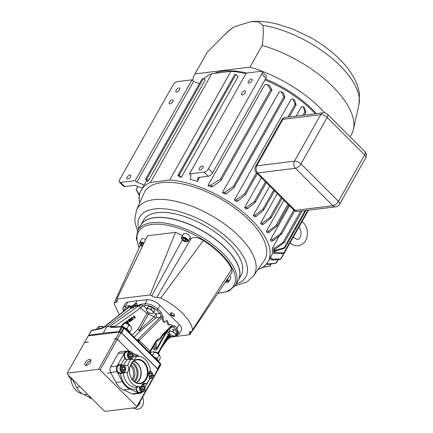 <?xml version="1.0" encoding="UTF-8"?>
<svg xmlns="http://www.w3.org/2000/svg" width="433" height="433" viewBox="0 0 433 433"><rect width="100%" height="100%" fill="white"/><g stroke="black" fill="none" stroke-linecap="round" stroke-linejoin="round"><path stroke-width="0.65" d="M132.888 380.239A10.181 7.729 83 0 0 131.567 365.046A10.181 7.729 83 0 0 130.945 364.478A10.192 7.74 -97 0 1 131.572 365.035A10.192 7.74 -97 0 1 132.893 380.244M131.697 363.244A10.192 7.74 -97 0 1 133.765 364.765A10.192 7.74 -97 0 1 133.921 381.251M144.097 362.026A12.221 9.277 83 0 0 131.107 363.872A12.221 9.277 83 0 0 133.407 381.002A12.221 9.277 83 0 0 146.397 379.151A12.221 9.277 83 0 0 144.097 362.026M143.615 362.41A11.772 8.936 83 0 0 136.714 359.91A11.772 8.936 83 0 0 129.667 368.364A11.772 8.936 83 0 0 133.315 380.688A11.772 8.936 83 0 0 139.594 383.265A11.772 8.936 83 0 0 147.188 375.124A11.772 8.936 83 0 0 143.615 362.41M136.482 382.794A11.491 8.725 83 0 0 137.467 363.368A11.491 8.725 83 0 0 133.808 361.122M136.081 382.626A11.139 8.46 83 0 0 137.315 363.644A11.139 8.46 83 0 0 133.456 361.382M134.76 381.89A11.139 8.46 83 0 0 134.452 363.996A11.139 8.46 83 0 0 132.357 362.421M137.342 387.048L136.081 389.148A17.185 13.044 -97 0 1 126.041 385.494A17.185 13.044 -97 0 1 120.601 373.679A4.633 3.518 -97 0 1 118.014 372.678A4.633 3.518 -97 0 1 116.596 367.752A4.633 3.518 -97 0 1 119.476 364.483A4.633 3.518 -97 0 1 121.327 364.9A17.185 13.044 -97 0 1 124.904 358.546A4.633 3.518 -97 0 1 124.233 353.885A4.633 3.518 -97 0 1 126.993 351.136A4.633 3.518 -97 0 1 129.072 351.704M128.877 351.726A4.633 3.518 83 0 0 126.896 351.152M124.904 358.546L125.759 359.303L127.34 359.655L131.307 359.168A15.274 11.599 83 0 0 127.767 365.441L124.542 365.842M121.354 365.073A4.633 3.518 83 0 0 119.378 364.499M142.349 384.336L146.202 383.86A4.633 3.518 83 0 0 144.178 383.335A4.633 3.518 83 0 0 141.304 386.561A15.274 11.599 83 0 1 140.628 386.674L136.66 387.162A15.274 11.599 83 0 1 128.108 383.86A15.274 11.599 83 0 1 123.226 372.943L127.188 372.456A4.633 3.518 83 0 0 127.767 365.441M141.997 392.119A4.633 3.518 -97 0 1 140.119 393.169A4.633 3.518 -97 0 1 137.526 392.174A4.633 3.518 -97 0 1 136.081 389.148M131.307 359.168A4.633 3.518 83 0 0 133.326 359.693A4.633 3.518 83 0 0 136.2 356.467A15.274 11.599 83 0 1 136.882 356.354A15.274 11.599 83 0 1 145.434 359.655A15.274 11.599 83 0 1 150.316 370.572A4.633 3.518 83 0 0 149.737 377.587A15.274 11.599 83 0 1 146.202 383.86M139.329 356.391A18.024 13.683 83 0 0 137.315 355.244L132.482 353.03M136.2 356.467L133.088 356.852M129.478 351.65L128.585 351.244A4.812 3.653 83 0 0 126.993 350.984A4.812 3.653 83 0 0 124.574 352.749L117.056 366.096A4.812 3.653 83 0 0 117.089 371.644L122.415 381.69A18.024 13.683 83 0 0 129.851 389.088L138.598 393.05A4.741 3.599 83 0 0 140.157 393.299A4.741 3.599 83 0 0 142.181 392.098M145.039 387.124L149.758 378.745M149.515 378.772A4.633 3.518 -97 0 1 149.255 379.048M127.188 372.456A15.274 11.599 83 0 0 140.628 386.674M126.993 350.984L120.547 351.78A4.812 3.653 83 0 0 118.128 353.545L110.61 366.892A4.812 3.653 83 0 0 110.648 372.44L115.968 382.485A18.024 13.683 83 0 0 123.405 389.884L132.152 393.846A4.741 3.599 83 0 0 133.71 394.095L140.157 393.299M140.021 393.18A4.633 3.518 83 0 0 141.802 392.141M120.515 373.69A4.633 3.518 83 0 0 122.29 372.651M123.226 372.943L120.612 373.679M149.612 378.009A3.307 2.511 83 0 0 149.618 378.014A3.307 2.511 83 0 0 152.627 375.774A3.307 2.511 83 0 0 150.706 371.682A3.307 2.511 83 0 0 149.396 371.644M149.786 371.086A3.816 2.901 -97 0 1 150.462 371.233A3.816 2.901 -97 0 1 152.746 375.254A3.816 2.901 -97 0 1 150.3 378.68A3.816 2.901 -97 0 1 149.412 378.61M149.163 376.526A2.203 1.672 83 0 0 149.802 376.959A2.203 1.672 83 0 0 150.668 376.981A2.203 1.672 83 0 0 151.804 375.465A2.203 1.672 83 0 0 151.296 373.327A2.203 1.672 83 0 0 149.656 372.71A2.203 1.672 83 0 0 148.784 373.463M149.028 376.364L150.668 376.981L151.804 375.465L151.296 373.327L149.656 372.71L148.757 373.695M149.315 376.548L149.959 375.692L149.45 373.56L148.984 373.381M149.959 375.692L151.804 375.465M149.45 373.56L151.296 373.327M140.314 386.712A3.307 2.511 83 0 0 142.1 391.356A3.307 2.511 83 0 0 145.109 389.121A3.307 2.511 83 0 0 143.188 385.024A3.307 2.511 83 0 0 141.878 384.991M142.262 384.434A3.816 2.901 -97 0 1 142.944 384.58A3.816 2.901 -97 0 1 145.228 388.596A3.816 2.901 -97 0 1 142.782 392.022A3.816 2.901 -97 0 1 141.688 391.887A3.816 2.901 -97 0 1 139.545 386.804M142.278 390.301A2.203 1.672 83 0 0 143.15 390.328A2.203 1.672 83 0 0 144.286 388.807A2.203 1.672 83 0 0 143.778 386.674A2.203 1.672 83 0 0 142.132 386.057A2.203 1.672 83 0 0 141.001 387.573A2.203 1.672 83 0 0 141.504 389.711A2.203 1.672 83 0 0 142.278 390.301M142.138 390.041L143.15 390.328L144.286 388.807L143.778 386.674L142.132 386.057L141.001 387.573L141.504 389.711L142.138 390.041M136.498 387.6A3.816 2.901 83 0 0 138.728 392.249A3.816 2.901 83 0 0 139.821 392.39L142.782 392.022M141.797 389.889L142.435 389.04L141.927 386.902L141.461 386.729M142.435 389.04L144.286 388.807M141.927 386.902L143.778 386.674M122.588 371.866A3.307 2.511 83 0 0 125.602 369.625A3.307 2.511 83 0 0 123.681 365.533A3.307 2.511 83 0 0 120.666 367.774A3.307 2.511 83 0 0 122.588 371.866M123.432 365.089A3.816 2.901 -97 0 1 125.722 369.105A3.816 2.901 -97 0 1 123.275 372.532A3.816 2.901 -97 0 1 122.176 372.391A3.816 2.901 -97 0 1 119.892 368.375A3.816 2.901 -97 0 1 122.339 364.949A3.816 2.901 -97 0 1 123.432 365.089M122.772 370.81A2.203 1.672 83 0 0 123.643 370.832A2.203 1.672 83 0 0 124.78 369.317A2.203 1.672 83 0 0 124.271 367.184A2.203 1.672 83 0 0 122.626 366.562A2.203 1.672 83 0 0 121.489 368.082A2.203 1.672 83 0 0 121.998 370.215A2.203 1.672 83 0 0 122.772 370.81M122.631 370.551L123.643 370.832L124.78 369.317L124.271 367.184L122.626 366.562L121.489 368.082L121.998 370.215L122.631 370.551M122.339 364.949L119.378 365.317A3.816 2.901 83 0 0 116.932 368.743A3.816 2.901 83 0 0 119.216 372.759A3.816 2.901 83 0 0 120.314 372.894L123.275 372.532M122.29 370.399L122.929 369.544L122.42 367.411L121.954 367.233M122.929 369.544L124.78 369.317M122.42 367.411L124.271 367.184M130.111 358.519A3.307 2.511 83 0 0 133.12 356.283A3.307 2.511 83 0 0 131.199 352.186A3.307 2.511 83 0 0 128.184 354.427A3.307 2.511 83 0 0 130.111 358.519M130.955 351.742A3.816 2.901 -97 0 1 133.24 355.758A3.816 2.901 -97 0 1 130.793 359.184A3.816 2.901 -97 0 1 129.7 359.049A3.816 2.901 -97 0 1 127.41 355.033A3.816 2.901 -97 0 1 129.857 351.607A3.816 2.901 -97 0 1 130.955 351.742M130.29 357.463A2.203 1.672 83 0 0 131.161 357.49A2.203 1.672 83 0 0 132.298 355.969A2.203 1.672 83 0 0 131.789 353.837A2.203 1.672 83 0 0 130.144 353.22A2.203 1.672 83 0 0 129.012 354.735A2.203 1.672 83 0 0 129.516 356.873A2.203 1.672 83 0 0 130.29 357.463M130.149 357.203L131.161 357.49L132.298 355.969L131.789 353.837L130.144 353.22L129.012 354.735L129.516 356.873L130.149 357.203M129.857 351.607L126.896 351.969A3.816 2.901 83 0 0 124.45 355.396A3.816 2.901 83 0 0 126.739 359.412A3.816 2.901 83 0 0 127.832 359.552L130.793 359.184M129.808 357.052L130.447 356.202L129.938 354.064L129.472 353.891M130.447 356.202L132.298 355.969M129.938 354.064L131.789 353.837M91.217 397.976L84.078 394.744A18.024 13.683 -97 0 1 79.899 391.8A18.024 13.683 -97 0 1 76.641 387.34L72.214 378.983M82.016 393.57A15.274 11.599 -97 0 1 75.905 390.306A15.274 11.599 -97 0 1 71.023 379.389L72.343 379.227M71.559 378.875A4.633 3.518 -97 0 1 71.023 379.389M88.835 396.899A3.816 2.901 83 0 0 91.482 398.36L91.585 398.344M68.625 375.4A3.816 2.901 83 0 0 69.047 376.899A3.816 2.901 83 0 0 71.975 378.864L72.078 378.853M225.674 248.277A56.003 25.412 29.4 0 1 238.296 280.238L235.492 285.217A56.003 25.412 29.4 0 0 222.871 253.256A56.003 25.412 29.4 0 0 173.768 224.987A56.003 25.412 29.4 0 0 137.905 230.232L140.714 225.252A56.003 25.412 29.4 0 1 176.577 220.007A56.003 25.412 29.4 0 1 225.674 248.277M174.163 314.293L171.663 312.837L170.407 314.759C174.006 316.945 175.257 316.794 174.163 314.293M173.904 314.049A2.149 0.974 29.4 0 1 174.347 315.24A2.149 0.974 29.4 0 1 172.973 315.44A2.149 0.974 29.4 0 1 171.089 314.358A2.149 0.974 29.4 0 1 170.607 313.129A2.149 0.974 29.4 0 1 171.852 312.897M175.554 232.332L150.083 294.922L116.861 299.024L147.512 235.796L175.554 232.332L182.569 235.595M189.394 239.043L191.083 238.534C193.627 236.656 197.724 237.338 203.364 240.569C217.214 249.495 226.703 258.977 231.828 269.012L231.969 272.319L192.496 330.866L189.335 331.997L189.892 334.698L192.29 331.083M116.861 299.024L117.43 301.709L114.193 302.981L140.384 244.986M182.325 239.925L151.761 295.847C153.769 297.135 155.463 297.612 156.86 297.276L191.083 238.534M150.083 294.922L151.761 295.847M130.636 270.463L147.512 235.796M115.773 302.348L117.072 299.885M114.193 302.981L114.193 303.847L119.308 314.818M170.948 337.042L189.892 334.698M190.883 331.369L189.557 333.61M231.828 269.012L192.561 329.876L192.496 330.866M203.364 240.569L160.757 298.093C177.389 305.985 191.489 320.079 192.561 329.876M156.86 297.276L160.757 298.093M172.962 331.359L170.992 331.299A3.816 1.732 29.4 0 1 174.402 332.955A3.816 1.732 29.4 0 1 175.755 335.294A3.816 1.732 29.4 0 1 173.698 335.976A3.816 1.732 29.4 0 1 173.168 335.851L175.674 336.035L176.139 334.027L174.402 332.955L172.962 331.359L173.996 329.524L172.177 329.199M176.139 334.027L177.173 332.192L173.996 329.524M175.674 336.035L176.707 334.2L177.173 332.192M168.854 332.717L170.288 334.314A3.816 1.732 29.4 0 1 170.028 334.081A3.816 1.732 29.4 0 1 168.935 331.976L168.854 332.717M169.319 330.704L168.935 331.976A3.816 1.732 29.4 0 1 170.992 331.299L169.319 330.704L170.353 328.869M173.168 335.851A3.816 1.732 29.4 0 1 170.288 334.314M150.641 313.346L150.641 313.346A3.816 1.732 29.4 0 1 147.501 311.576A3.816 1.732 29.4 0 1 147.344 311.424A3.816 1.732 29.4 0 1 146.522 309.205A3.816 1.732 29.4 0 1 149.001 308.913A3.816 1.732 29.4 0 1 152.297 310.834A3.816 1.732 29.4 0 1 153.12 313.048A3.816 1.732 29.4 0 1 150.641 313.346L152.719 313.622L153.818 311.949L152.297 310.834L151.074 309.189L149.001 308.913L147.225 308.107L146.121 309.779L147.474 311.549M146.121 309.779L147.155 307.944M147.225 308.107L148.259 306.272L152.107 307.354L151.074 309.189M153.818 311.949L154.852 310.115L152.107 307.354M123.649 311.349L123.264 311.192L123.194 311.711M123.264 311.192L124.298 309.357M225.398 282.072A3.307 1.499 -150.6 0 0 227.238 282.359A3.307 1.499 -150.6 0 0 227.265 280.032A3.307 1.499 -150.6 0 0 226.962 279.75M227.352 279.171A3.816 1.732 29.4 0 1 227.818 279.599A3.816 1.732 29.4 0 1 228.678 281.775A3.816 1.732 29.4 0 1 227.785 282.284L227.238 282.359M229.604 275.832A3.816 1.732 29.4 0 1 229.826 276.038A3.816 1.732 29.4 0 1 230.686 278.219L228.678 281.775M225.799 281.477L226.508 281.677L227.054 280.833L226.562 280.346M227.011 280.79L226.508 281.677M183.127 240.629A3.307 1.499 -150.6 0 0 186.699 241.852A3.307 1.499 -150.6 0 0 186.055 238.951A3.307 1.499 -150.6 0 0 182.742 237.706A3.307 1.499 -150.6 0 0 181.736 239.059A3.307 1.499 -150.6 0 0 183.127 240.629M181.736 239.059L181.519 238.551A3.816 1.732 29.4 0 1 181.487 237.522A3.816 1.732 29.4 0 1 186.504 238.426A3.816 1.732 29.4 0 1 188.139 241.268A3.816 1.732 29.4 0 1 187.245 241.776L186.699 241.852M181.487 237.522L183.489 233.961A3.816 1.732 29.4 0 1 188.507 234.87A3.816 1.732 29.4 0 1 190.147 237.712L188.139 241.268M184.572 238.67L182.867 238.518L182.883 239.638L184.61 240.91L186.314 241.062L186.298 239.942L184.572 238.67M185.492 239.346L184.61 240.91M183.484 238.572L182.883 239.638M143.604 243.719A3.307 1.499 -150.6 0 0 140.649 242.891A3.307 1.499 -150.6 0 0 139.886 244.228A3.307 1.499 -150.6 0 0 141.526 245.971A3.307 1.499 -150.6 0 0 142.295 246.42M139.886 244.228L139.67 243.719A3.816 1.732 29.4 0 1 139.637 242.691A3.816 1.732 29.4 0 1 143.902 243.102M139.637 242.691L141.645 239.13A3.816 1.732 29.4 0 1 145.688 239.422M143.328 244.293L142.538 243.768L140.936 243.741L141.136 244.937L142.554 245.884M141.802 243.757L141.136 244.937M170.012 103.909A2.647 1.234 -45 0 0 172.507 102.193A2.647 1.234 -45 0 0 173.038 99.98A2.647 1.234 -45 0 0 172.323 99.796A2.647 1.234 -45 0 0 169.828 101.511A2.647 1.234 -45 0 0 169.298 103.725A2.647 1.234 -45 0 0 170.012 103.909M242.35 94.973A2.647 1.234 -45 0 0 244.851 93.263A2.647 1.234 -45 0 0 245.381 91.044A2.647 1.234 -45 0 0 244.667 90.86A2.647 1.234 -45 0 0 242.171 92.575A2.647 1.234 -45 0 0 241.641 94.789A2.647 1.234 -45 0 0 242.35 94.973M179.008 87.937A2.647 1.234 135 0 1 179.722 88.121A2.647 1.234 135 0 1 179.192 90.335A2.647 1.234 135 0 1 176.691 92.05A2.647 1.234 135 0 1 175.977 91.866A2.647 1.234 135 0 1 176.507 89.653A2.647 1.234 135 0 1 179.008 87.937M200.035 170.077A2.647 1.234 -45 0 0 202.53 168.367A2.647 1.234 -45 0 0 203.061 166.148A2.647 1.234 -45 0 0 202.352 165.963A2.647 1.234 -45 0 0 199.851 167.679A2.647 1.234 -45 0 0 199.321 169.893A2.647 1.234 -45 0 0 200.035 170.077M249.035 83.114A2.647 1.234 -45 0 0 251.535 81.404A2.647 1.234 -45 0 0 252.066 79.185A2.647 1.234 -45 0 0 251.351 79.001A2.647 1.234 -45 0 0 248.851 80.717A2.647 1.234 -45 0 0 248.32 82.93A2.647 1.234 -45 0 0 249.035 83.114M130.008 174.9A2.647 1.234 135 0 1 130.717 175.084A2.647 1.234 135 0 1 130.187 177.297A2.647 1.234 135 0 1 127.692 179.013A2.647 1.234 135 0 1 126.977 178.829A2.647 1.234 135 0 1 127.508 176.615A2.647 1.234 135 0 1 130.008 174.9M246.902 73.042A70.26 31.88 -150.6 0 0 223.098 71.18A70.26 31.88 -150.6 0 0 214.47 73.372M195.012 73.935L207.261 52.193L222.849 36.448L230.556 29.363L233.999 26.889L250.918 21.661L258.366 21.791L263.042 25.347C263.551 31.577 263.253 38.266 262.165 45.416L249.911 67.153L195.012 73.935A82.99 37.649 -150.6 0 0 194.758 74.368A82.99 37.649 -150.6 0 0 192.68 80.473M161.531 182.656A68.988 31.3 -150.6 0 0 143.967 193.167L136.584 209.918A67.196 30.489 29.4 0 1 153.693 199.683A67.196 30.489 29.4 0 1 227.217 225.977A67.196 30.489 29.4 0 1 253.549 275.826L264.054 260.834A68.988 31.3 -150.6 0 0 237.019 209.653A68.988 31.3 -150.6 0 0 161.531 182.656M140.747 225.192A56.003 25.412 29.4 0 1 140.779 225.133L143.567 220.191A56.003 25.412 29.4 0 1 157.314 212.673A56.003 25.412 29.4 0 1 217.631 233.863A56.003 25.412 29.4 0 1 241.149 275.177L238.367 280.119A56.003 25.412 29.4 0 1 238.329 280.178M140.779 225.133A56.003 25.412 29.4 0 1 154.532 217.615A56.003 25.412 29.4 0 1 214.849 238.805A56.003 25.412 29.4 0 1 238.367 280.119M247.736 208.63A75.353 34.185 29.4 0 0 246.345 207.472L254.366 201.556L255.378 201.513L255.08 202.503L247.736 208.63L246.155 208.906A72.804 33.032 29.4 0 0 244.585 207.607L261.435 177.703M256.174 216.413L263.605 210.2L263.865 209.285L262.809 209.41L254.994 215.233A75.353 34.185 29.4 0 1 256.174 216.413L254.599 216.684A72.804 33.032 29.4 0 0 253.944 216.029A72.804 33.032 29.4 0 0 253.283 215.369L269.797 186.06M263.259 224.37L261.64 224.651A72.804 33.032 -150.6 0 0 260.558 223.293L262.279 223.163A75.353 34.185 29.4 0 1 263.259 224.37L270.879 218.059L271.096 217.22L270.003 217.415L281.228 197.486M274.652 251.362L273.207 250.777L274.587 252.233A75.353 34.185 29.4 0 1 274.414 253.559L272.27 251.524A72.804 33.032 29.4 0 0 272.362 248.244L274.571 248.077A75.353 34.185 29.4 0 1 274.668 249.516L273.234 249.765L274.679 250.426A75.353 34.185 29.4 0 1 274.652 251.362L284.059 248.466L284.638 247.757L284.075 247.833L305.048 210.611M234.388 200.024L236.25 199.878L244.64 193.865L245.598 193.914L245.262 194.964L237.89 201.026L236.25 201.313A72.804 33.032 29.4 0 0 234.388 200.024L291.182 99.227L293.049 99.081L295.117 104.283L295.739 104.932L296.08 104.775L294.689 100.229A75.353 34.185 -150.6 0 0 293.049 99.081M222.405 192.647L224.473 192.485L233.463 186.352L234.361 186.509L234.004 187.603L226.443 193.627L224.678 193.935A72.804 33.032 29.4 0 0 222.405 192.647L279.204 91.85L281.271 91.688L283.853 96.922L284.535 97.463L284.903 97.263L283.242 92.83A75.353 34.185 -150.6 0 0 281.271 91.688M271.94 89.967L269.743 85.696A75.353 34.185 -150.6 0 0 267.242 84.549L264.758 84.744L207.964 185.541L210.449 185.351A75.353 34.185 29.4 0 1 212.944 186.499L220.949 180.464L221.323 179.338L220.489 179.062L270.804 89.777L271.551 90.199L271.94 89.967L271.551 90.199M304.929 111.828L305.812 112.472L304.534 107.833A75.353 34.185 -150.6 0 0 303.143 106.675L304.929 111.828L302.976 115.297M268.904 232.51L267.193 232.808A72.804 33.032 -150.6 0 0 266.36 231.395L268.146 231.254A75.353 34.185 29.4 0 1 268.904 232.51L276.871 226.069L277.033 225.328L275.902 225.577L287.95 204.197M272.893 240.867L270.993 241.197A72.804 33.032 -150.6 0 0 270.473 239.693L272.395 239.541A75.353 34.185 29.4 0 1 272.893 240.867L281.412 234.264L281.515 233.625L280.362 233.923L293.812 210.054M274.571 248.077L283.025 242.491L284.194 242.161L284.162 242.68L274.668 249.516M308.469 210.184L280.968 258.994L272.368 259.172L270.533 257.24A72.804 33.032 29.4 0 1 270.354 257.575L268.124 261.527A72.804 33.032 -150.6 0 0 251.719 219.98A72.804 33.032 -150.6 0 0 169.682 180.041L230.93 71.337A72.804 33.032 -150.6 0 1 245.901 73.697M270.533 257.24L273.239 252.444M272.362 248.244L279.323 235.893M270.473 239.693L289.563 205.81M266.36 231.395L283.94 200.192M315.381 113.765A72.804 33.032 -150.6 0 0 312.967 111.276A72.804 33.032 -150.6 0 0 264.947 79.937M260.558 223.293L277.309 193.562M257.976 269.515A72.804 33.032 -150.6 0 0 268.124 261.527M148.389 180.794L205.188 79.997L203.51 78.4L146.711 179.202L148.389 180.794A72.804 33.032 29.4 0 0 147.491 181.459L145.84 179.722L145.726 178.926L202.043 78.979L203.51 78.4M204.143 79.006A72.804 33.032 -150.6 0 1 211.769 73.707L150.516 182.407A72.804 33.032 -150.6 0 0 141.266 190.049L143.491 186.093A72.804 33.032 -150.6 0 1 144.173 185.005L146.657 180.588M141.266 190.049A72.804 33.032 -150.6 0 0 139.691 202.866M296.129 116.141L301.384 106.81L303.143 106.675M207.964 185.541A72.804 33.032 29.4 0 1 210.914 186.845L212.944 186.499M181.357 177.281L238.155 76.484L236.348 74.763L234.735 74.546L177.936 175.343L179.468 176.956A72.804 33.032 -150.6 0 1 181.357 177.281L179.549 175.56L179.403 174.77L235.72 74.817M189.421 173.925L204.127 172.107A4.011 1.873 -45 0 0 208.473 168.675L261.759 74.103A4.011 1.873 -45 0 0 262.003 71.586A4.011 1.873 -45 0 0 260.926 71.31L246.22 73.128L189.421 173.925L191.013 175.517L190.255 179.311A72.804 33.032 29.4 0 1 197.307 181.459L199.645 177.314M208.473 168.675L212.614 172.816A4.011 1.873 135 0 1 208.268 176.247L198.103 177.503L197.307 181.459M212.614 172.816L265.9 78.243L261.759 74.103M139.702 194.06L139.177 194.152L136.173 189.475L137.867 186.471M139.415 195.586L139.274 195.597A75.353 34.185 29.4 0 1 139.177 194.152M284.194 242.161L284.162 242.68M272.395 239.541L280.362 233.923M281.412 234.264L281.515 233.625M268.146 231.254L275.902 225.577M276.871 226.069L277.033 225.328M305.498 112.564L305.812 112.472M220.949 180.464L221.22 180.144M267.242 84.549L270.804 89.777M210.449 185.351L220.489 179.062M284.903 97.425L234.004 187.603M284.535 97.463L284.903 97.263M257.37 173.638L245.262 194.964M295.739 104.932L296.08 104.775M236.348 74.763A75.353 34.185 -150.6 0 0 234.908 74.525M139.274 195.597L136.114 189.416L137.791 186.439M139.237 198.974L138.798 197.946L139.247 197.307M274.679 250.426L284.075 247.833M305.985 210.492L284.854 247.99L284.638 247.757M253.283 215.369L254.994 215.233M246.345 207.472L244.585 207.607M224.473 192.485A75.353 34.185 29.4 0 1 226.443 193.627M236.25 199.878A75.353 34.185 29.4 0 1 237.89 201.026M177.936 175.343L178.109 175.322A75.353 34.185 29.4 0 1 179.549 175.56M145.84 179.722A75.353 34.185 29.4 0 1 146.543 179.219L146.711 179.202M262.598 267.253L262.306 267.778L261.543 267.886M262.636 267.226L269.835 266.138L270.993 264.081M263.01 266.977L269.505 266.149L270.647 264.119M274.414 253.559L282.711 253.538C283.756 253.37 284.14 253.132 283.869 252.834L307.858 210.265M308.199 210.221L284.091 253.007L274.587 252.233M272.368 259.172A75.353 34.185 29.4 0 1 271.81 260.044L279.631 259.448C280.692 259.253 281.049 259.064 280.703 258.891L283.94 253.153M271.81 260.044L269.954 258.279M267.145 263.042L268.005 263.946A75.353 34.185 29.4 0 1 267.193 264.525L276.108 263.259L278.186 259.562M267.193 264.525L266.501 263.865M268.005 263.946L275.805 263.221L277.851 259.589M211.769 73.707L230.93 71.337M150.516 182.407L169.682 180.041M262.279 223.163L270.003 217.415M270.879 218.059L271.096 217.22M263.605 210.2L274.598 190.856M255.356 202.173L255.08 202.503M146.543 179.219L145.726 178.926M179.403 174.77L178.109 175.322M199.429 83.618L193.616 81.415L192.025 79.818L177.319 81.637A4.011 1.873 -45 0 0 172.978 85.068L119.687 179.641A4.011 1.873 -45 0 0 119.443 182.158A4.011 1.873 -45 0 0 120.52 182.434L124.661 186.574L134.831 185.319L142.327 188.166M144.173 185.005L136.823 182.212L193.616 81.415M136.823 182.212L135.231 180.621L192.025 79.818M135.231 180.621L120.52 182.434M124.661 186.574A4.011 1.873 135 0 1 123.584 186.298L119.443 182.158M262.003 71.586L266.143 75.726A4.011 1.873 135 0 1 265.9 78.243M207.261 52.193A82.99 37.649 -150.6 0 0 207.012 52.626L194.758 74.368M350.075 136.839L351.612 134.106A82.99 37.649 -150.6 0 0 353.458 129.251A82.99 37.649 -150.6 0 0 262.165 45.416M324.81 112.84A82.99 37.649 -150.6 0 0 249.911 67.153M316.355 113.641A70.26 31.88 -150.6 0 0 265.472 79.001M135.21 304.924A2.203 1.028 -45 0 0 134.365 305.243L135.399 305.476L135.789 305.07A2.203 1.028 -45 0 0 135.21 304.924M129.759 325.335A3.145 1.423 -150.6 0 0 128.79 324.523A3.145 1.423 -150.6 0 0 126.663 323.592M130.122 325.654L130.089 325.573A2.533 1.147 -150.6 0 0 128.834 324.236A2.533 1.147 -150.6 0 0 126.29 323.435L126.209 323.446M129.678 332.717A5.499 2.495 -150.6 0 0 127.167 329.237A5.499 2.495 -150.6 0 0 124.883 327.922M158.381 353.929A3.145 1.423 -150.6 0 0 158.283 353.831A3.145 1.423 -150.6 0 0 155.285 352.186M158.743 354.248L158.711 354.167A2.533 1.147 -150.6 0 0 158.159 353.404A2.533 1.147 -150.6 0 0 154.911 352.029L154.825 352.04M158.299 361.311A5.499 2.495 -150.6 0 0 155.377 357.544A5.499 2.495 -150.6 0 0 153.504 356.516M137.104 304.626A3.68 1.716 -45 0 0 135.875 303.777A3.68 1.716 -45 0 0 135.854 303.782A3.68 1.716 -45 0 0 131.383 308.269A3.68 1.716 -45 0 0 131.383 308.296L131.383 308.269M168.166 329.903L167.539 331.71L169.687 333.854L170.31 336.289L166.245 332.755L156.87 349.393C156.015 350.438 155.068 350.459 154.029 349.469L152.573 348.013M168.394 335.927A2.544 1.932 -101.4 0 1 169.438 336.468L170.31 336.289L168.87 335.743L167.88 336.517L158.289 353.539M131.356 306.634L135.681 303.246L136.817 303.587L136.915 305.417L136.455 306.034L131.047 308.339L130.176 308.258L131.356 306.634M136.996 303.858A3.957 1.846 -45 0 0 136.178 303.744A3.957 1.846 -45 0 0 136.151 303.75M160.356 365.512A1.223 0.552 -150.6 0 0 160.448 365.414A1.223 0.552 -150.6 0 0 160.481 365.284L160.486 364.597A1.223 0.552 -150.6 0 0 160.178 364.029A1.223 0.568 -45 0 0 160.248 363.26L124.379 327.413A1.223 1.223 0 0 0 124.022 327.169L122.739 326.585A1.223 1.223 0 0 0 122.176 326.477A1.223 0.926 -92.7 0 1 122.636 326.612M90.465 362.048A3.962 1.851 -45 0 0 90.724 359.585A3.962 1.851 -45 0 0 88.175 359.834A3.962 1.851 -45 0 0 85.344 362.681A3.962 1.851 -45 0 0 85.122 365.192A3.962 1.851 -45 0 0 90.465 362.048M86.665 365.333L86.14 365.392A3.902 1.819 135 0 1 86.654 363.947A3.902 1.819 135 0 1 90.984 360.592M135.561 306.634A2.203 1.028 -45 0 0 135.664 306.461A2.203 1.028 -45 0 0 135.951 305.373A2.203 1.028 -45 0 0 135.789 305.07L135.962 305.536M132.698 308.209L132.817 306.813L134.365 305.243A2.203 1.028 -45 0 0 132.817 306.813A2.203 1.028 -45 0 0 132.563 308.004M152.735 374.767L154.034 376.066L154.013 376.926L136.796 407.485L136.817 406.625L100.12 369.955L98.567 369.289L67.261 373.154L67.239 374.015L103.936 410.684L105.49 411.35L136.796 407.485M118.723 332.122L92.056 335.418A35.641 16.167 29.4 0 1 92.126 335.299M123.605 335.169A35.641 16.167 29.4 0 1 123.93 335.31L121.121 332.685L118.528 331.927M157.85 369.273L157.829 369.993L160.481 365.284A1.223 1.072 0.4 0 0 160.605 364.824L160.611 364.131A1.223 1.072 0.4 0 1 160.486 364.597L157.85 369.273A1.223 0.552 29.4 0 0 157.542 368.705L160.178 364.029L124.303 328.182A1.223 0.552 -150.6 0 0 123.529 327.673L122.252 327.088L119.6 331.792A1.223 0.552 29.4 0 0 118.848 331.635L103.26 333.085L92.467 334.752A35.641 16.167 -150.6 0 0 92.11 335.321L88.262 335.884L84.549 342.481L88.332 342.027A35.641 16.167 -150.6 0 0 88.272 342.13L84.478 342.6L67.261 373.154M119.854 341.913A35.641 16.167 -150.6 0 1 120.141 342.038L117.338 339.396L115.784 338.73L114.777 338.855M86.697 365.322L86.14 365.392A3.902 1.819 -45 0 0 86.14 365.447M120.141 342.038L129.732 351.623M136.817 406.625L154.034 376.066M117.338 339.396L100.12 369.955M98.567 369.289L115.784 338.73M123.93 335.31L155.144 366.497A35.641 16.167 29.4 0 1 155.138 366.675M154.013 376.818L157.796 370.215L157.818 369.354L155.144 366.497M129.754 351.618L117.408 339.277L115.849 338.611L114.68 338.758M154.078 376.807L154.105 375.947L152.714 374.561M154.105 375.947L157.818 369.354M121.121 332.685L117.408 339.277M115.849 338.611L119.568 332.019M114.864 332.079A35.641 16.167 29.4 0 1 115.844 332.355M92.056 335.418A35.641 16.167 29.4 0 1 92.408 334.855M157.542 368.705L123.995 335.191A35.641 16.167 -150.6 0 0 123.345 334.909M123.995 335.191L121.668 332.863A1.223 0.552 29.4 0 0 120.894 332.349L124.022 327.169M119.6 331.792L120.894 332.349M115.903 332.252A35.641 16.167 -150.6 0 0 114.924 331.976M157.829 369.993A1.223 0.552 29.4 0 1 157.796 370.118L160.448 365.414A1.223 1.223 0 0 0 160.605 364.824L160.605 364.824M155.198 366.735A35.641 16.167 -150.6 0 0 155.209 366.378M92.467 334.752L88.803 335.348L91.455 330.639A1.223 0.926 -101.4 0 1 92.002 330.2L103.049 327.862M88.489 335.856L88.494 335.635A1.223 0.552 29.4 0 1 88.527 335.505A1.223 0.552 29.4 0 1 88.803 335.348M123.995 323.197L124.298 322.666L125.245 322.894L124.423 322.877L124.287 323.646M125.077 323.013L124.423 322.877M123.676 323.321L123.979 322.78M124.444 322.915L124.103 322.991M125.738 323.327L125.63 321.714L126.885 322.433L126.983 323.981M125.305 323.251L125.159 322.953M125.088 322.731L125.586 321.73M127.811 322.239L126.847 321.925L126.999 320.734L127.87 320.934L127.107 320.945L127.031 321.806L127.73 322.006L128.027 321.627L128.509 322.812L127.757 323.348L128.255 322.704L127.989 322.055L127.334 322.433L126.523 322.038L126.988 320.739M126.788 321.059L127.372 321.178L127.692 321.064L127.107 320.945M127.757 323.348L127.313 323.256L127.93 322.818L127.719 322.293M127.638 323.142L127.313 323.256M128.255 322.704L127.93 322.818M127.405 322.125L128.027 321.627M128.812 320.544L128.271 321.189L128.812 320.544L127.843 321.124L128.271 321.189M128.168 321.01L127.843 321.124M130.463 321.492L129.635 321.291L129.591 320.691L128.937 320.344L129.11 319.224L130.057 319.451L129.234 319.435L129.099 320.209L129.884 320.317L129.813 321.162L130.338 321.281L130.642 320.572L130.463 321.492L129.31 321.405L129.272 320.804L128.617 320.463L128.79 319.337L129.278 319.137L128.958 319.251M129.813 321.162L130.138 321.351M129.884 319.576L129.234 319.435M129.635 321.291L129.31 321.405M129.591 320.691L129.272 320.804M129.278 320.653L128.617 320.463L128.937 320.344M129.11 319.224L128.79 319.337M129.256 319.473L128.91 319.549M130.019 321.394L130.144 320.815M130.912 319.706L130.246 319.375L130.436 318.277L131.41 318.52L131.421 319.343L131.951 319.624L131.773 320.555L130.939 320.344L130.912 319.706L129.927 319.489L129.792 318.953L130.468 318.255M130.117 318.84L129.792 318.953M130.939 320.344L130.614 320.458L131.318 320.745L131.773 320.555M130.614 320.458L130.587 319.819M131.589 317.362L133.034 318.038L133.126 319.586L132.671 319.776L131.529 318.997L131.854 318.883L131.778 317.319L131.453 317.432L131.735 317.335M133.126 319.586L131.854 318.883M131.226 318.304L131.453 317.432M133.624 317.108L133.083 317.746L133.624 317.108L132.747 317.616M135.421 317.568L135.107 318.098L133.992 315.814L135.15 317.762L135.421 317.568L135.101 317.681M135.107 318.098L134.782 318.212L133.499 316.052L133.992 315.814M133.819 315.933L133.499 316.052M101.804 328.636L128.877 307.165A2.544 2.089 54.2 0 0 129.343 306.602L130.198 305.601L129.256 306.034L127.513 307.668A2.544 1.51 141 0 1 128.054 307.82M102.93 327.954L104.055 327.175L106.859 326.699L131.047 308.339M127.486 307.587A2.544 1.396 146.3 0 1 128.087 307.793M131.913 306.034L129.343 306.602A2.544 1.018 -138.7 0 0 129.256 306.034A2.544 1.499 -126.7 0 1 128.877 307.165L131.313 306.667M136.915 305.417L139.215 305.233L139.664 304.431L143.047 305.666A2.544 0.731 -45.8 0 0 140.509 307.944L139.188 305.893A2.544 1.58 103.5 0 0 139.686 305.325L139.664 304.431L145.06 303.76L147.317 299.76L137.147 300.643L127.643 302.191A10.181 4.622 29.4 0 0 125.37 303.522L123.183 307.403L125.391 306.191L130.198 305.601L129.748 306.402A2.544 1.921 -101.8 0 1 129.234 307.024M129.786 306.396A2.544 1.965 -99.7 0 1 129.256 307.019L104.055 327.175M136.79 339.818L138.051 339.943A2.544 1.018 -71.4 0 1 137.407 340.435M138.051 339.943L138.598 341.626L139.247 340.403A1.223 0.644 -134.9 0 0 137.921 339.483L160.037 317.465L160.784 315.933L159.929 313.46L156.611 310.147C152.973 306.91 149.201 305.352 145.293 305.471L143.166 305.736A2.544 0.839 -50.8 0 0 140.768 308.182L140.509 307.944L114.528 326.52A2.544 0.828 -50.1 0 0 114.355 326.845M137.921 339.483L137.629 339.797A2.544 1.905 -91.6 0 1 137.131 340.159M122.739 326.585L122.252 327.088A1.223 0.552 -150.6 0 0 121.5 326.931A1.223 0.926 -92.7 0 1 122.176 326.477L111.746 326.969L110.821 327.435L110.226 326.872L113.776 326.228L114.886 326.823M113.776 326.228A2.544 0.271 -56.5 0 0 113.43 326.888M169.687 333.854A1.223 0.568 -45 0 0 168.388 334.898L167.603 335.819A1.223 0.552 29.4 0 1 167.88 336.517M165.942 332.116A1.223 0.552 -150.6 0 0 166.245 332.755A1.223 0.568 -45 0 1 167.539 331.71A1.223 1.072 31.1 0 0 166.424 331.64M156.021 342.205L156.584 348.711A1.223 0.552 -150.6 0 0 156.87 349.393M153.444 346.546L155.328 348.424L156.584 348.711M154.982 343.959L155.328 348.424A1.223 0.568 -45 0 0 154.029 349.469M156.021 341.929L156.124 340.874L157.731 339.272L160.519 337.653A1.223 0.52 30.6 0 1 160.8 338.335C160.589 339.099 159.604 339.818 157.845 340.5L157.623 340.533A1.223 0.947 79.8 0 0 157.563 340.544L157.141 340.771L157.731 339.272L157.536 340.549M145.293 305.471A1.223 0.888 82.9 0 1 145.06 303.76C149.493 303.647 153.775 305.427 157.91 309.102L161.228 312.415L162.429 316.112L161.368 318.379A1.223 0.644 -134.9 0 0 160.037 317.465L155.999 317.817A2.544 1.131 -131.8 0 1 154.186 316.74L148.481 314.136L139.469 330.13L154.186 316.74L155.885 313.811A2.544 1.802 -95 0 1 155.999 317.817L140.503 330.828L134.116 337.145M149.076 312.696A2.544 0.66 -70.2 0 1 148.481 314.136A2.544 1.153 -150.6 0 1 147.004 313.275L140.768 308.182M132.081 335.115L137.992 329.269A2.544 1.153 -150.6 0 0 139.469 330.13A2.544 0.801 -127.8 0 0 140.503 330.828A2.544 1.326 -134.7 0 1 137.992 329.269L147.004 313.275A2.544 0.839 -50.8 0 1 147.956 311.966M143.047 305.666L146.749 308.664M138.663 305.86A2.544 1.938 -92.3 0 0 139.215 305.233L139.686 305.325A2.544 1.878 -32.5 0 0 140.449 304.648A2.544 1.997 -56.9 0 1 139.188 305.893L136.455 306.034M139.172 305.238A2.544 1.9 -94.5 0 1 138.636 305.86L109.825 326.466L106.859 326.699L103.26 333.085M110.226 326.872L109.825 326.466M161.368 318.379L139.247 340.403L150.505 351.504L156.324 341.675M149.802 352.819A2.544 1.185 -45 0 1 150.018 351.163L156.124 340.874L156.183 341.718M162.413 316.101L160.784 315.933M161.228 312.415A1.223 0.568 135 0 1 159.929 313.46L155.885 313.811L153.45 312.534M165.926 332.138L156.6 348.684M150.522 353.566L150.462 351.58A2.544 2.3 28.2 0 0 150.348 353.366M151.534 354.768L138.598 341.626M160.248 363.26A1.223 1.223 0 0 1 160.611 364.131A1.223 1.072 0.4 0 0 160.334 363.449M175.766 335.867A1.223 0.926 -101.4 0 0 176.301 335.965L170.58 337.112A1.223 0.926 -101.4 0 1 169.828 336.863L174.006 336.019M164.313 342.849L167.051 338.952L169.828 336.863L169.438 336.468A2.544 1.185 -45 0 0 166.737 338.638L164.675 342.292A1.223 0.612 35.4 0 1 164.886 343.098L167.257 339.759L170.58 337.112M168.275 337.789L168.778 338.086M166.705 338.606A2.544 1.153 -150.6 0 0 166.737 338.638L167.051 338.952A1.223 0.612 35.4 0 1 167.257 339.759M160.519 337.653L162.18 334.844L171.744 325.421L174.743 325.925L176.962 328.144L179.181 334.087M174.743 325.925A1.223 0.568 135 0 1 173.449 326.969L171.446 326.617L171.755 325.443M171.187 325.881A1.223 0.644 45.1 0 1 171.279 326.807L171.668 326.509M162.18 334.844L162.142 335.786M160.8 338.335L162.359 335.689M147.317 299.76A10.181 4.622 29.4 0 1 160.031 305.341L179.083 324.377A10.181 4.622 29.4 0 1 181.378 330.19L179.192 334.07L176.301 335.965M162.429 316.112L163.355 317.037L162.721 318.163A2.544 1.932 83 0 0 162.667 320.956A2.544 1.932 83 0 0 164.627 322.282A2.544 1.932 83 0 0 165.909 321.346L166.543 320.22L167.371 321.053L169.335 325.026M163.355 317.037L162.684 318.168L164.589 322.282M167.371 321.053A2.544 1.932 83 0 0 167.436 323.781A2.544 1.932 83 0 0 169.352 325.026A2.544 1.932 83 0 0 170.548 324.23L171.744 325.421M137.147 300.643L135.681 303.246M123.567 335.131A35.641 16.167 29.4 0 1 123.941 335.294M103.622 327.364L99.855 326.249L98.351 328.923M96.483 329.302L97.42 327.646L98.892 326.493L100.153 326.244A4.774 2.165 29.4 0 1 102.589 326.823A4.774 2.165 -150.6 0 1 103.655 327.343M103.958 327.099A2.533 1.147 -150.6 0 0 101.695 326.471L101.609 326.482M103.731 327.278A3.145 1.423 -150.6 0 0 102.069 326.628M150.375 353.29L150.825 352.494L152.86 351.823L157.022 352.987A4.774 2.165 -150.6 0 0 153.369 351.802A4.774 2.165 -150.6 0 0 153.331 351.802M158.435 361.447L160.362 358.026L159.75 355.45L157.022 352.987A4.774 2.165 -150.6 0 1 159.701 355.369L159.75 355.45M157.239 359.141L157.168 358.34L159.155 354.822M152.459 355.471L154.386 352.056M157.168 358.34L156.107 358.08M153.369 351.802L152.86 351.823M121.11 326.525L122.041 324.874L124.065 323.191L126.788 323.63A4.774 2.165 -150.6 0 0 124.747 323.207A4.774 2.165 -150.6 0 0 124.531 323.207M129.629 332.295L131.903 328.452L130.706 326.265L126.788 323.63A4.774 2.165 -150.6 0 1 130.706 326.265A4.774 2.165 -150.6 0 1 131.085 326.774L131.118 326.823M127.421 329.432L127.015 328.495L129.002 324.977M129.922 331.97L129.418 331.705M124.747 323.207L124.065 323.191L122.214 326.477M127.015 328.495L125.889 328.42M159.55 351.304L158.738 353.36L158.516 353.133M158.429 353.29L158.451 353.734M132.211 379.405A10.181 7.729 83 0 0 130.485 365.452M133.624 307.619L132.817 306.813M135.637 306.515L134.365 305.243M133.202 355.038A17.185 13.044 -97 0 1 137.672 356.294M143.491 384.195A17.185 13.044 -97 0 1 143.144 384.666M127.34 359.655A15.274 11.599 83 0 0 123.973 365.365M129.851 389.088L123.405 389.884M122.415 381.69L115.968 382.485M138.598 393.05L132.152 393.846M124.574 352.749L118.128 353.545M117.056 366.096L110.61 366.892M117.089 371.644L110.648 372.44M76.641 387.34L80.143 386.907M84.078 394.744L87.553 394.311M139.253 247.405A54.785 24.854 29.4 0 1 160.843 224.332A54.785 24.854 29.4 0 1 221.544 254.306A54.785 24.854 29.4 0 1 217.929 293.146M230.556 29.363A75.586 34.294 -150.6 0 0 228.456 31.084L233.999 26.889M138.609 228.992A60.912 27.636 29.4 0 1 154.624 208.933A60.912 27.636 29.4 0 1 229.176 239.379A60.912 27.636 29.4 0 1 236.191 283.978M254.366 201.556L265.51 181.779M262.809 209.41L273.743 190M244.64 193.865L256.515 172.789M287.858 117.164L295.117 104.283M233.463 186.352L283.853 96.922M283.025 242.491L300.686 211.147M335.759 206.817A5.093 5.093 0 0 0 339.569 204.262A5.093 2.311 29.4 0 0 338.422 201.356A5.093 2.376 -45 0 1 332.907 205.718A5.093 3.865 83 0 0 335.759 206.817L298.007 211.477A5.093 3.865 -97 0 1 295.154 210.378A5.093 2.376 -45 0 1 293.785 210.027L256.32 172.594A5.093 2.376 -45 0 0 257.695 172.946L295.154 210.378L332.907 205.718L295.441 168.285L257.695 172.946A5.093 3.865 83 0 1 256.737 165.812L294.483 161.146A5.093 2.311 29.4 0 1 300.957 163.923L338.422 201.356L364.613 154.873L327.153 117.44A5.093 2.311 -150.6 0 0 320.68 114.664L282.928 119.324A5.093 2.311 -150.6 0 0 281.677 120.006L255.486 166.494A5.093 2.311 29.4 0 1 256.737 165.812L282.928 119.324A5.093 3.865 83 0 1 285.488 117.457A5.093 5.093 0 0 0 281.677 120.006M339.569 204.262L365.761 157.78A5.093 2.311 -150.6 0 0 364.613 154.873A5.093 2.376 -45 0 0 364.927 151.674L327.462 114.242A5.093 5.093 0 0 0 323.24 112.791L285.488 117.457M323.24 112.791A5.093 3.865 -97 0 0 320.68 114.664L294.483 161.146A5.093 3.865 -97 0 0 295.441 168.285A5.093 2.376 -45 0 0 300.957 163.923L327.153 117.44A5.093 2.376 -45 0 0 327.462 114.242M208.268 176.247L204.127 172.107M250.918 21.661C258.961 20.919 267.589 21.682 276.806 23.961L293.217 29.244L310.364 37.438C318.363 41.925 325.713 46.98 332.403 52.599C340.939 59.765 347.661 67.348 352.565 75.347C356.327 81.436 358.621 87.753 359.439 94.286L358.93 104.602A75.586 34.294 -150.6 0 0 331.272 57.784A75.586 34.294 -150.6 0 0 263.042 25.347M169.319 335.375A1.223 0.796 81.9 0 1 168.87 335.743M127.643 302.191L125.391 306.191A1.223 0.963 83 0 0 125.619 307.901L127.513 307.668L127.8 308.025M123.573 310.645L125.619 307.901M91.147 330.931A1.223 0.552 29.4 0 1 91.179 330.801A1.223 0.552 29.4 0 1 91.455 330.639L101.912 328.533M160.031 305.341L157.91 309.102A1.223 0.568 135 0 1 156.611 310.147M118.848 331.635L121.5 326.931L110.821 327.435M121.668 332.863L124.303 328.182A1.223 0.568 -45 0 0 124.379 327.413M157.85 353.128L167.603 335.819M179.083 324.377L176.962 328.144A1.223 0.568 135 0 1 175.668 329.188L173.449 326.969L170.526 327.559M175.554 335.71C178.575 334.709 178.613 332.533 175.668 329.188M136.882 356.354L133.093 356.824M150.3 378.68L149.347 378.794M110.826 372.786L107.384 373.208M217.723 293.45L228.689 291.171L235.492 285.217M139.074 247.8L136.26 238.285L137.905 230.232M289.904 242.675C292.286 245.024 295.046 246.052 298.175 245.76C308.74 244.012 309.941 229.062 303.203 222.562L302.061 221.561M298.705 227.065C302.57 230.275 301.092 239.498 297.395 239.444L294.402 238.177L293.412 236.911M136.584 209.918L134.804 218.876L135.161 222.957L137.542 230.935M284.378 242.458L302.12 210.968M281.65 234.004L294.738 210.779M277.125 225.777L288.806 205.053M304.41 115.118L305.806 112.634M221.225 180.133L271.946 90.124M289.293 116.986L296.08 104.943M138.798 197.946L139.258 197.129M293.785 210.027A5.093 5.093 0 0 0 298.007 211.477M255.486 166.494A5.093 5.093 0 0 0 256.32 172.594M365.761 157.78A5.093 5.093 0 0 0 364.927 151.674M271.15 217.745L282.083 198.336M255.362 202.162L266.365 182.634M139.237 198.98L138.982 198.379M235.081 285.894L247.021 281.861L253.549 275.826M228.456 31.084L222.979 36.323M358.93 104.602L353.458 129.251M140.103 401.618L139.821 403.318L138.988 404.931L137.699 405.873M142.684 397.029L143.534 400.054L143.453 403.237L142.63 405.721L140.785 408.092L137.689 409.461L132.92 407.962M123.183 307.403L122.799 308.908L123.351 311.04M92.002 330.2A1.223 1.223 0 0 0 91.179 330.801L88.527 335.505M156.389 341.632L157.39 340.636M161.255 348.273L164.886 343.098M171.279 326.807L162.38 335.662M157.839 340.5L157.493 340.565M135.875 303.777L136.178 303.744"/></g></svg>
